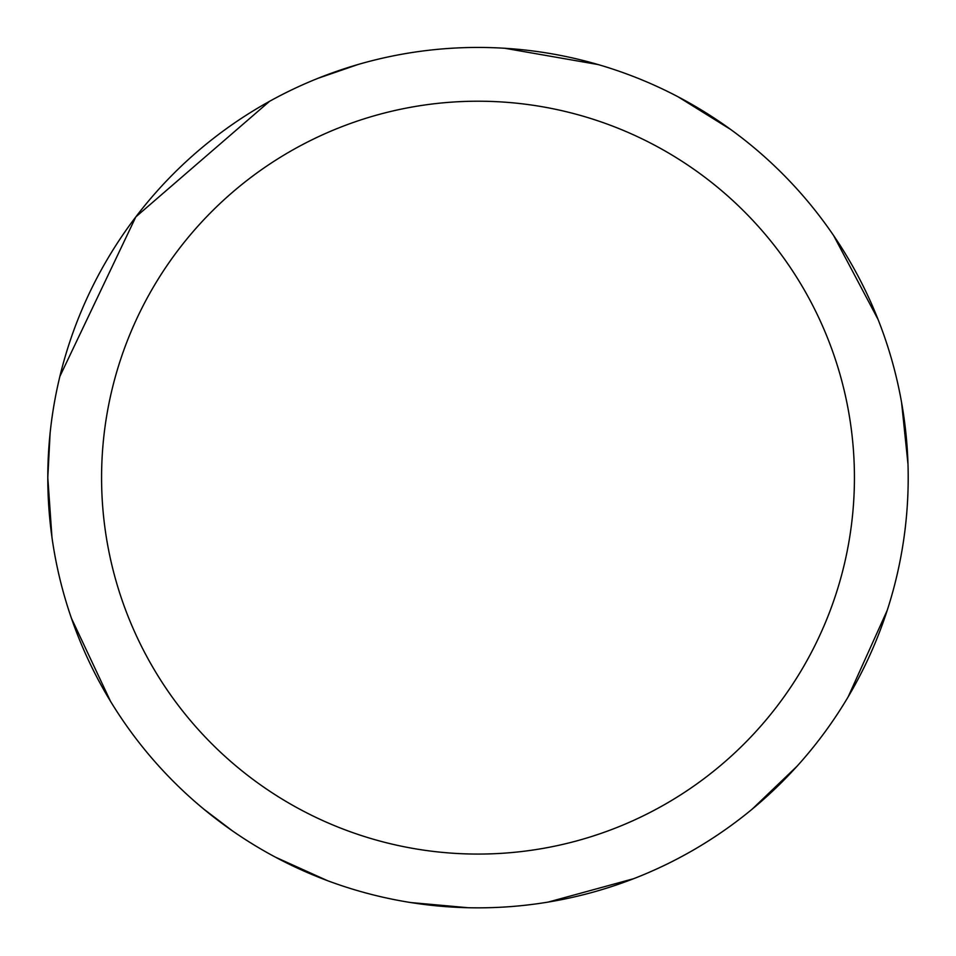 <?xml version="1.0" encoding="UTF-8"?>
<svg xmlns="http://www.w3.org/2000/svg" width="956" height="956" viewBox="0 0 956 956"><rect width="100%" height="100%" fill="white"/><g stroke="black" fill="none" stroke-linecap="round" stroke-linejoin="round"><path stroke-width="1.43" d="M101.575 477.642A376.425 376.425 0 0 1 666.213 151.646A376.425 376.425 0 0 1 666.213 803.638A376.425 376.425 0 0 1 101.575 477.642M50.106 433.199L47.8 477.642A430.2 430.2 0 0 1 478 47.442A430.2 430.2 0 0 1 908.2 477.642A430.2 430.2 0 0 1 478 907.842A430.2 430.2 0 0 1 47.8 477.642A430.2 430.2 0 0 1 478 47.442A430.2 430.2 0 0 1 908.2 477.642M47.8 477.642L51.959 537.308M71.437 618.269L110.49 701.262M203.783 809.111L232.296 830.776M275.567 857.233L327.131 880.512M410.698 902.548L468.046 907.722M548.17 902.082L633.649 878.695M752.217 809.111L797.065 766.21M848.187 696.805L887.204 610.382M907.985 464.126L901.568 402.392M878.062 319.459L833.692 235.666M730.862 129.598L678.151 96.843M598.217 64.578L504.804 48.278M357.974 64.518L317.93 78.332M269.52 101.336L135.848 216.869L59.881 376.389"/></g></svg>
